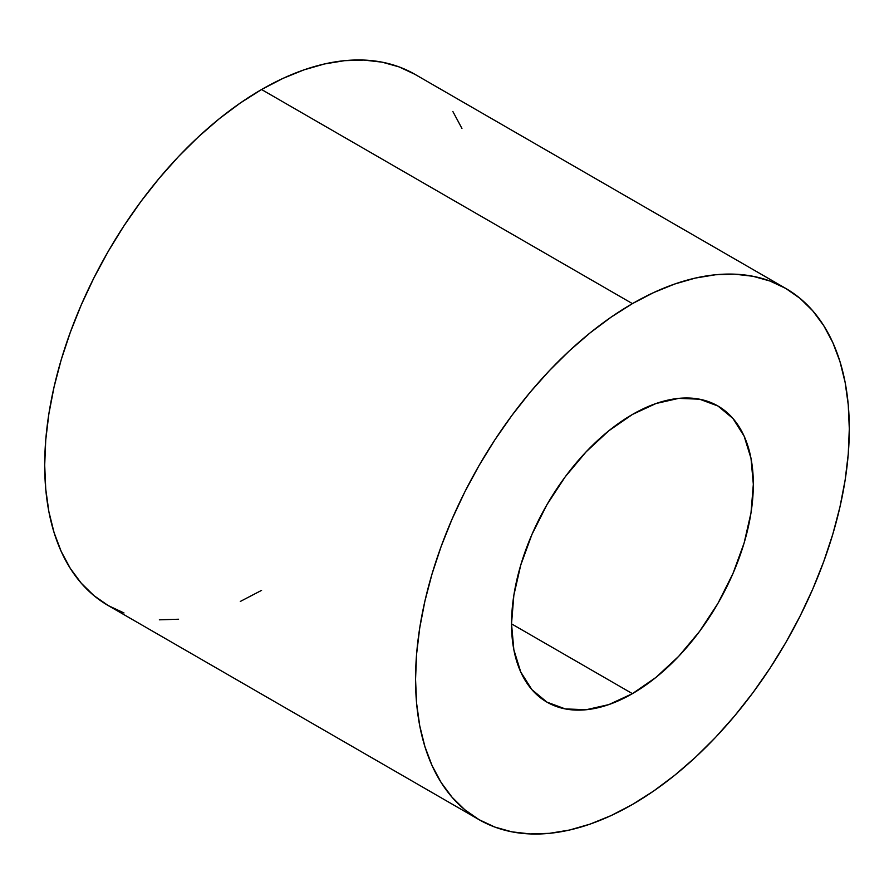 <?xml version="1.0" encoding="UTF-8"?>
<svg xmlns="http://www.w3.org/2000/svg" width="894" height="894" viewBox="0 0 894 894"><rect width="100%" height="100%" fill="white"/><g stroke="black" fill="none" stroke-linecap="round" stroke-linejoin="round"><path stroke-width="1.34" d="M632.427 414.458A170.977 98.709 -60 0 1 717.916 405.988A170.977 98.709 -60 0 1 744.121 542.993A170.977 98.709 -60 0 1 632.427 693.655L511.524 623.856L513.849 595.281L520.733 565.12L531.908 534.534L546.938 504.697L565.254 476.759L586.162 451.794L608.836 430.752L632.427 414.458L656.017 403.518L678.691 398.366L699.589 399.205L717.916 405.988L732.946 418.459L744.121 436.149L751.005 458.365L753.329 484.257L751.005 512.832L744.121 542.993L732.946 573.579L717.916 603.416L699.589 631.354L678.691 656.319L656.017 677.361L632.427 693.655L608.836 704.595L586.162 709.735L565.254 708.908L546.938 702.125L531.908 689.654L520.733 671.964L513.849 649.748L511.524 623.856L632.427 693.655A170.977 98.709 -60 0 1 546.938 702.125A170.977 98.709 -60 0 1 520.733 565.12A170.977 98.709 -60 0 1 632.427 414.458M479.072 819.675L108.219 605.562L93.926 595.605L81.253 583.179L70.313 568.416L61.205 551.464L54.042 532.455L48.868 511.603L45.739 489.096L44.7 465.159L45.739 440.004L48.868 413.9L54.042 387.068L61.205 359.79L70.313 332.322L81.253 304.921L93.926 277.866L108.219 251.404L123.987 225.802L141.084 201.284L159.344 178.118L178.577 156.495L198.624 136.648L219.265 118.757L240.318 103L261.573 89.523A306.709 177.079 120 0 1 414.928 74.325L399.16 66.927L382.062 62.155L363.813 60.066L344.57 60.669L324.533 63.955L303.882 69.9L282.828 78.448L261.573 89.523L632.427 303.625A306.709 177.079 -60 0 1 785.781 288.438A306.709 177.079 -60 0 1 832.795 534.21A306.709 177.079 -60 0 1 632.427 804.477L653.682 791L674.735 775.243L695.376 757.352L715.423 737.505L734.656 715.882L752.916 692.716L770.013 668.198L785.781 642.596L800.074 616.134L812.747 589.079L823.687 561.678L832.795 534.21L839.958 506.932L845.132 480.1L848.261 453.996L849.3 428.841L848.261 404.904L845.132 382.397L839.958 361.545L832.795 342.536L823.687 325.584L812.747 310.821L800.074 298.395L785.781 288.438L770.013 281.04L752.916 276.268L734.656 274.179L715.423 274.771L695.376 278.068L674.735 284.013L653.682 292.562L632.427 303.625L611.172 317.113L590.118 332.87L569.467 350.761L549.43 370.608L530.187 392.22L511.938 415.397L494.84 439.904L479.072 465.517L464.779 491.979L452.107 519.034L441.155 546.435L432.059 573.903L424.896 601.181L419.722 628.001L416.593 654.117L415.554 679.261L416.593 703.209L419.722 725.716L424.896 746.568L432.059 765.566L441.155 782.529L452.107 797.292L464.779 809.718L479.072 819.675L494.84 827.073L511.938 831.845L530.187 833.934L549.43 833.331L569.467 830.045L590.118 824.1L611.172 815.551L632.427 804.477A306.709 177.079 -60 0 1 479.072 819.675A306.709 177.079 -60 0 1 432.059 573.903A306.709 177.079 -60 0 1 632.427 303.625L261.573 89.523A306.709 177.079 120 0 0 61.205 359.79A306.709 177.079 120 0 0 108.219 605.562L123.987 612.96M159.344 619.821L178.577 619.229M240.318 601.438L261.573 590.375M461.941 128.434L452.845 111.471M414.928 74.325L785.781 288.438"/></g></svg>
